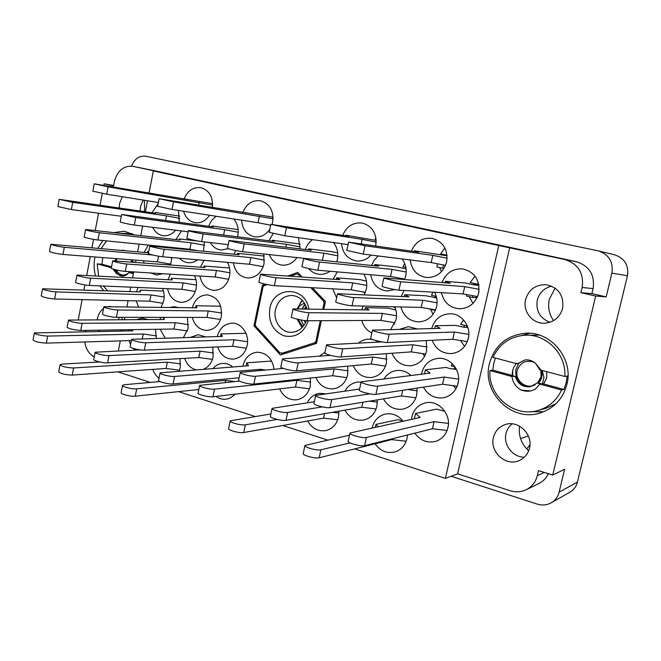 <?xml version="1.0" encoding="UTF-8"?>
<svg xmlns="http://www.w3.org/2000/svg" width="661" height="661" viewBox="0 0 661 661"><rect width="100%" height="100%" fill="white"/><g stroke="black" fill="none" stroke-linecap="round" stroke-linejoin="round"><path stroke-width="0.99" d="M489.437 363.624C481.654 392.039 511.292 422.139 539.657 413.108C553.744 408.63 562.825 399.07 566.898 384.429C573.855 358.873 550.977 331.186 525.569 333.235C506.747 335.243 494.709 345.373 489.437 363.624M531.262 411.679L543.73 411.712M94.986 256.964L94.845 257.633C93.713 263.789 93.912 269.837 95.465 275.777M99.877 285.874L103.645 290.633M120.5 330.483L120.178 329.847M118.592 319.594L119.038 317.321M103.554 308.472C100.431 310.777 98.415 314.115 97.506 318.495L97.324 319.635M98.935 330.178L99.571 331.392M120.211 331.037L120.806 329.839M143.131 200.068L140.463 206.62L140.132 210.999M122.285 196.705L119.575 203.456L119.236 207.959M144.139 211.586L144.693 209.405L144.272 200.25M512.151 423.833C509.036 426.328 506.987 429.567 506.012 433.542C503.021 444.746 512.837 457.478 524.421 457.164M529.461 448.282C527.899 454.214 524.388 458.346 518.926 460.684C505.607 466.641 489.446 451.694 493.437 437.458C495.196 430.848 499.262 426.502 505.624 424.436C518.579 420.074 533.278 434.583 529.461 448.282M549.894 322.295C539.93 318.272 535.724 310.901 537.261 300.201C539.335 292.74 544.11 288.056 551.588 286.139M562.627 308.348C559.801 317.536 553.695 322.494 544.3 323.237C532.32 323.758 522.504 311.224 525.578 299.582C528.767 289.493 535.608 284.536 546.093 284.717C558.553 287.535 564.064 295.409 562.627 308.348M528.66 450.835C521.372 444.018 518.331 435.789 519.546 426.138M553.563 320.643C549.084 314.157 547.68 307.051 549.332 299.334L555.083 288.097M414.835 433.153C420.165 440.474 426.989 443.242 435.31 441.465C441.845 439.383 446.043 434.822 447.902 427.783C451.471 414.34 438.532 399.847 425.882 402.789C418.553 404.524 413.869 409.225 411.828 416.876L411.431 419.338M403.078 421.156C398.269 415.331 392.436 412.951 385.578 414.009C378.579 415.719 374.109 420.297 372.168 427.75L372.135 427.89M375.084 443.779C380.215 450.959 386.776 453.702 394.774 452.008C401.087 450.001 405.143 445.547 406.945 438.631L407.424 435.004M393.617 322.51L394.435 324.295M361.815 320.502C363.451 326.278 366.797 330.426 371.854 332.946M390.692 329.525L396.038 319.701C396.98 315.239 396.559 310.934 394.782 306.795M460.477 340.506L464.584 346.389M432.187 340.291C435.83 349.281 442.292 353.701 451.57 353.569C460.188 352.354 465.765 347.331 468.302 338.49C471.4 326.476 461.675 313.471 450.001 313.735C440.664 314.289 434.55 319.23 431.674 328.558M307.687 420.983C312.009 428.452 318.04 431.658 325.79 430.6C332.359 428.948 336.589 424.486 338.473 417.207L338.878 411.183M383.454 398.872C387.982 406.746 394.46 410.159 402.88 409.101C410.06 407.383 414.678 402.698 416.736 395.038L417.108 388.09M315.801 377.497C319.544 385.545 325.46 389.321 333.541 388.825C340.845 387.478 345.554 382.835 347.669 374.894L347.694 366.144M422.825 353.618L424.635 356.337M392.023 353.255C395.749 361.881 402.028 366.045 410.869 365.748C418.991 364.459 424.238 359.567 426.618 351.074L426.279 340.589M308.646 268.556C311.571 272.002 315.173 273.927 319.461 274.332C323.221 274.588 326.716 273.563 329.955 271.258M336.738 261.822L337.374 259.509C338.581 253.056 337.275 247.404 333.466 242.554M344.91 410.142C349.339 417.802 355.585 421.107 363.657 420.041C370.515 418.355 374.936 413.778 376.902 406.325L377.299 399.88M279.611 388.891C283.329 396.699 289.055 400.326 296.806 399.781C303.763 398.418 308.249 393.882 310.265 386.181L310.389 378.075M453.264 385.702L456.016 388.66M423.387 387.131C427.998 395.253 434.715 398.798 443.523 397.757C451.05 396.022 455.892 391.213 458.056 383.33C461.395 370.581 450.058 356.783 437.78 358.386C429.402 359.65 424.032 364.55 421.668 373.101L421.454 374.167M353.247 365.64C356.998 373.952 363.096 377.902 371.54 377.489C379.232 376.159 384.19 371.399 386.429 363.195L386.313 353.676M370.705 274.753C372.589 284.395 378.059 289.815 387.131 291.022L394.857 289.592M404.573 279.479L405.738 275.835C406.969 269.531 405.755 263.896 402.086 258.947M332.648 288.824L336.639 297.772M364.203 294.798L366.31 289.196C367.384 283.776 366.574 278.768 363.872 274.166M430.567 309.307L433.104 314.363M400.888 306.935C403.59 316.313 409.547 321.304 418.76 321.899C427.882 321.205 433.823 316.14 436.574 306.721C437.648 301.614 436.995 296.797 434.608 292.261M341.522 243.678C342.687 253.477 347.711 259.236 356.585 260.955C362.145 261.425 366.979 259.467 371.069 255.072M375.696 245.983L375.737 245.801C377.15 233.82 372.655 226.227 362.261 223.038C353.189 222.129 346.67 226.252 342.72 235.399M439.672 267.531L441.498 271.688M410.175 259.955C411.629 270.052 417.108 275.901 426.609 277.521C436.747 277.587 443.424 272.406 446.629 261.987C448.117 249.561 443.291 241.686 432.145 238.357C422.445 237.415 415.529 241.67 411.382 251.122M469.186 296.682L472.97 303.407M441.391 292.658C443.779 302.49 449.81 307.877 459.494 308.819C469.269 308.34 475.647 303.151 478.638 293.253C480.109 280.008 474.722 271.886 462.485 268.887C452.661 268.465 445.869 273.018 442.093 282.553M152.741 227.343C155.12 232.234 158.681 235.035 163.416 235.737C168.076 236.142 172.116 234.3 175.537 230.202M179.271 222.261L178.462 210.446M183.584 211.239C185.576 217.783 189.492 221.617 195.342 222.732C201.084 223.278 205.827 220.782 209.554 215.246M241.571 220.179C242.447 229.549 246.892 235.101 254.906 236.853C260.963 237.398 265.945 234.837 269.853 229.185M272.084 224.443L272.654 222.27C273.943 210.892 269.895 203.72 260.525 200.737C252.304 199.903 246.371 203.844 242.727 212.561M175.148 247.768L175.215 248.346M179.577 258.228C182.048 260.913 184.964 262.409 188.344 262.731C191.673 262.954 194.764 261.971 197.622 259.781M203.489 251.155L204.373 241.918M233.391 262.855C235.01 271.803 239.761 276.852 247.635 278C255.989 277.81 261.475 273.043 264.078 263.698L263.772 253.915M210.281 242.587C212.908 246.941 216.511 249.42 221.105 250.015L228.342 248.701M237.58 236.754L237.82 235.729C238.952 229.193 237.596 223.608 233.73 218.973M192.244 317.404C194.623 325.65 199.515 329.988 206.901 330.417C214.28 329.74 219.072 325.187 221.295 316.768C222.36 304.2 217.659 296.896 207.19 294.864C199.754 295.186 194.797 299.474 192.301 307.737M136.224 300.879L138.496 306.919M161.127 307.266L163.771 300.598C164.556 296.359 164.143 292.319 162.523 288.477M274.034 369.202C272.258 358.386 266.647 352.718 257.212 352.206C249.817 353.131 245.057 357.667 242.942 365.83L242.876 366.169M184.708 358.369C186.766 364.385 190.451 368.177 195.763 369.739M203.778 369.135C208.628 366.913 211.743 362.806 213.131 356.816L212.809 347.149M269.209 254.485C271.828 260.789 276.207 264.35 282.363 265.16C288.345 265.474 293.244 262.888 297.037 257.402M167.564 288.692C169.505 297.062 174.116 301.631 181.395 302.383C188.897 301.937 193.805 297.376 196.102 288.7C196.97 284.09 196.433 279.752 194.483 275.687M217.643 346.942C220.501 355.007 225.674 359.08 233.159 359.154C240.348 358.221 245.008 353.693 247.14 345.563C249.701 334.598 241.562 322.725 231.928 323.155C224.434 323.774 219.551 328.236 217.262 336.548M160.127 329.228L165.118 338.002M183.502 337.49L188.137 328.352L187.385 317.396M215.998 396.426C219.064 398.666 222.369 399.583 225.93 399.194C229.4 398.715 232.383 397.054 234.87 394.196M143.553 260.765L143.949 262.921M150.551 272.952L156.591 275.017L162.796 273.712M170.48 264.921L171.934 257.575M199.928 276.025C201.737 284.676 206.422 289.468 213.99 290.394C221.906 290.063 227.078 285.403 229.524 276.405C230.474 271.332 229.764 266.639 227.392 262.343M152.831 369.383C154.087 373.151 156.153 376.101 159.028 378.224M179.271 370.995L180.238 367.706L180.04 358.642M129.027 340.63L130.556 344.588M133.233 348.388L135.141 350.09M113.618 185.468L104.108 183.816L103.81 185.394M102.29 193.392L100.051 205.174M98.53 213.206L95.234 230.54M93.556 239.365L91.97 247.726M90.284 256.592L86.731 275.298M84.897 284.941L83.947 289.931M82.113 299.615L78.304 319.676M451.133 476.242L537.219 504.095C542.169 505.607 546.821 505.178 551.191 502.814C555.265 500.418 557.909 496.865 559.123 492.156L564.626 469.302L552.736 475.061L595.685 296.054L606.17 296.88L611.896 273.125C613.458 261.954 608.938 254.543 598.345 250.883L145.792 156.219C139.306 155.484 134.555 158.78 131.556 166.101M529.957 444.812L526.71 448.968M598.345 250.883L614.614 254.815C624.653 258.277 628.933 265.259 627.454 275.769L577.408 482.133C576.26 486.57 573.748 489.925 569.881 492.205L551.191 502.814M156.269 338.25L155.5 329.302M147.75 319.536L142.297 318.197L136.819 319.56M129.102 329.715L128.804 330.897M204.009 260.327L200.49 267.184M169.588 247.784L169.233 247.173M148.163 245.057L144.189 252.411M238.952 378.613L238.803 377.795M232.713 366.938C229.664 364.385 226.302 363.211 222.625 363.418C218.882 363.74 215.684 365.409 213.032 368.433M178.363 307.522L174.19 306.721L169.984 307.398M160.656 317.371L160.036 319.511M170.373 274.183L167.944 279.702M300.119 248.867L298.433 237.679M273.216 233.465L268.961 240.753M205.621 336.87L198.151 334.697L190.732 337.284M138.099 287.469L136.455 291.798M216.387 216.296C212.801 218.56 210.264 221.898 208.777 226.318M235.68 250.511L234.143 254.204M181.42 230.945L175.95 239.596M212.388 207.504C213.148 196.912 209.289 190.302 200.828 187.658C193.086 186.865 187.493 190.707 184.031 199.176M158.086 203.778L151.997 212.726M475.028 276.141L470.128 282.561L478.762 284.445M444.878 247.933L440.672 253.816L447.034 255.253M375.902 237.663L375.208 239.067L376.126 239.274M404.094 290.476L401.219 296.483M433.153 292.17L431.41 295.186L436.293 296.384M337.226 271.878L333.227 279.206M378.175 255.964L374.209 260.17L371.581 265.458M404.763 263.607L402.946 266.771L405.879 267.457M378.456 342.084L375.531 340.473M372.374 339.473L368.408 339.143C364.732 339.333 361.435 340.63 358.535 343.042M452.355 363.732L451.199 365.822L454.958 366.855M361.096 382.099L357.461 382.124C351.958 382.959 347.769 385.933 344.893 391.064M312.562 239.646C309.174 242.042 306.778 245.33 305.357 249.494M417.174 328.897L408.399 326.666L399.599 329.31M324.923 352.363L319.536 356.081M410.935 375.465C406.812 371.664 402.119 370.003 396.856 370.474C391.411 371.201 387.148 373.961 384.074 378.77M325.377 393.741L319.494 393.361C313.992 394.278 309.902 397.418 307.225 402.772M463.535 319.932L460.626 324.361L467.352 326.071M363.261 306.051L361.84 309.844M394.278 306.778L393.989 307.39L395.154 307.687M477.349 297.111L476.077 297.045M478.267 282.495L477.837 284.37M476.036 297.243L477.168 297.516M149.022 193.161L153.335 170.951L171.207 174.587L132.721 166.283C123.45 165.564 117.319 170.712 114.328 181.742L113.527 185.964L104.108 183.816M85.715 331.632L85.864 330.83L84.468 330.401M302.151 276.976L297.814 272.415L287.932 275.959M265.152 284.114L262.392 285.106L253.964 325.807L280.446 354.974L316.503 343.381L321.353 320.684M323.807 309.224L325.46 301.507L312.364 287.733M117.856 371.862L150.328 382.422M178.635 391.626L255.055 416.48M282.751 425.494L327.526 440.052M354.684 448.885L445.382 478.382L457.602 473.846L510.226 490.759C515.787 492.47 521.124 492.131 526.222 489.727C531.931 486.793 535.617 482.109 537.294 475.68L538.484 470.657L552.736 475.061M153.335 170.951L498.782 245.537L445.382 478.382M118.36 350.817L120.294 340.894M122.211 331.004L122.442 329.814M124.433 319.585L124.871 317.33M126.929 306.745L128.11 300.689M129.886 291.567L130.738 287.163M132.564 277.785L133.704 271.902M135.579 262.293L135.992 260.17M137.612 251.824L139.107 244.149M140.76 235.647L142.619 226.079M145.403 211.768L147.543 200.77M606.17 296.88L591.892 293.624L580.912 292.683L595.685 296.054M591.892 293.624L593.091 288.617L582.159 287.477C584.051 273.208 578.268 263.888 564.808 259.525L576.301 261.69C589.323 265.904 594.925 274.877 593.091 288.617M580.912 292.683L582.159 287.477M498.782 245.537L564.808 259.525M155.137 170.86L576.301 261.69M548.374 473.714C546.333 478.101 543.193 481.365 538.946 483.497L526.222 489.727M134.365 234.928L124.334 231.218L113.692 232.614M102.827 240.505L97.869 248.255M122.244 319.585L121.798 317.33M110.965 306.506L108.891 306.473M135.265 190.798L133.762 190.542M84.823 341.96C85.839 349.016 88.979 353.99 94.25 356.89M509.73 247.644L457.602 473.846M255.584 325.782L253.964 325.807M265.243 285.263L262.392 285.106M131.812 233.457L130.225 233.911M529.866 333.284L521.793 335.482M477.581 296.582L463.064 293.922L398.905 290.171C395.617 290.055 381.257 286.725 382.075 286.271L383.901 277.901M478.919 285.321L474.094 284.924L465.104 282.974L445.299 281.28L450.364 283.23L383.909 277.876C383.116 278.264 397.484 281.561 400.764 281.743L464.716 286.634L479.151 289.32M476.449 284.048L473.788 283.817L478.861 285.015M476.242 296.335L475.937 297.665L472.532 297.491L466.484 296.029L466.806 294.608M472.937 295.731L472.532 297.491M473.557 284.841L473.788 283.817M444.96 282.784L445.299 281.28M478.093 295.186L478.994 291.27M463.064 293.922L464.716 286.634M179.569 370.193L166.093 368.441L72.239 375.093C65.142 374.837 60.63 373.738 58.705 371.788L60.035 364.773M180.635 363.914L167.34 362.154L73.594 367.97C66.505 367.681 61.985 366.582 60.052 364.69L61.936 364.112L99.679 361.98M166.093 368.441L167.34 362.154M228.714 279.297L215.131 276.976L125.309 271.382C121.095 271.184 110.594 268.771 111.304 268.168L112.717 260.831M229.937 272.811L216.444 270.473L126.747 263.995C122.533 263.747 112.015 261.343 112.725 260.789L205.075 267.531L203.96 266.011L229.516 267.994M203.671 267.424L203.96 266.011M215.131 276.976L216.444 270.473M170.769 264.152L157.442 261.847L62.969 254.452C55.987 253.568 51.508 252.552 49.509 251.411L50.831 244.306M152.823 255.014L64.307 247.297C57.333 246.363 52.847 245.355 50.839 244.264L147.957 252.75L147.643 251.477L148.742 251.577M171.934 257.856L168.795 257.303M147.403 252.7L147.643 251.477M157.442 261.847L158.557 256.195M198.804 389.503L135.249 396.195C131.01 396.774 120.269 394.072 121.153 392.651L122.574 385.413M234.82 381.529L225.649 380.348L136.695 388.85C132.464 389.387 121.715 386.693 122.591 385.322L124.235 384.727L160.02 381.562M225.211 382.471L225.649 380.348M187.418 330.987L173.959 329.013L80.741 330.459C73.66 329.955 69.124 328.881 67.125 327.228L68.471 320.131M188.542 324.667L175.223 322.684L82.104 323.287C77.791 323.394 67.728 321.015 68.48 320.064L164.308 319.503L163.779 317.371L163.333 319.511M173.959 329.013L175.223 322.684M246.388 348.248L232.655 346.281L144.321 350.14C140.115 350.429 129.316 347.802 130.143 346.695L131.572 339.366M247.561 341.745L233.994 339.771L145.784 342.737C141.586 342.976 130.771 340.357 131.589 339.3L222.418 336.399L221.047 333.912L245.958 333.309M220.526 336.457L221.047 333.912M232.655 346.281L233.994 339.771M195.342 291.484L181.882 289.287L89.309 285.436C85.021 285.329 74.908 282.991 75.627 282.28L76.982 275.1M196.507 285.114L183.155 282.9L90.689 278.198C86.409 278.041 76.279 275.711 76.99 275.05L172.157 279.934L171.505 278.273L195.929 279.653M171.182 279.884L171.505 278.273M181.882 289.287L183.155 282.9M228.227 244.62L201.597 241.595C197.581 241.191 186.179 238.629 186.873 238.29L188.402 230.631M300.276 246.941L286.51 244.322L203.142 233.895C199.135 233.432 187.716 230.887 188.402 230.606L274.332 241.43L272.183 240.24L300.185 244.099M271.993 241.133L272.183 240.24M285.916 247.156L286.51 244.322M212.421 359.402L198.821 357.543L107.603 362.856C103.314 363.211 92.928 360.675 93.755 359.477L95.134 352.305M213.544 353.015L200.109 351.148L109.007 355.593C104.727 355.907 94.333 353.379 95.143 352.23L140.198 349.876M198.821 357.543L200.109 351.148M239.125 377.77L173.058 383.95C168.91 384.462 157.723 381.653 158.615 380.323L160.086 372.92M265.135 369.962L260.417 369.325L174.562 376.456C170.422 376.927 159.218 374.126 160.102 372.845L248.536 365.74L246.776 362.798L271.654 361.038M246.132 365.921L246.776 362.798M260.194 370.375L260.417 369.325M163.044 303.283L149.708 301.193L54.632 298.979C47.642 298.334 43.18 297.301 41.246 295.88L42.552 288.84M164.159 297.02L150.939 294.922L55.962 291.881C48.972 291.195 44.502 290.162 42.56 288.791L140.297 291.939L140.082 290.146L163.424 291.03M139.735 291.914L140.082 290.146M149.708 301.193L150.939 294.922M220.534 319.503L206.943 317.42L116.419 317.321C112.172 317.404 101.72 314.925 102.488 314.025L103.884 306.77M221.708 313.074L208.248 310.967L117.832 310.001C113.593 310.034 103.133 307.572 103.893 306.712L196.97 307.811L195.962 305.746L220.708 306.192M195.557 307.786L195.962 305.746M206.943 317.42L208.248 310.967M188.17 231.788L134.29 225.029C130.11 224.542 119.542 222.195 120.203 221.898L121.624 214.478M238.233 232.242L224.715 229.656L135.736 217.576L121.632 214.461L213.247 226.93L212.016 225.979L238.158 229.598M211.859 226.74L212.016 225.979M223.633 234.977L224.715 229.656M263.218 266.689L249.519 264.243L162.713 256.782C158.59 256.476 147.651 253.989 148.361 253.518L149.824 246.024M264.235 256.055L237.497 253.345L239.117 254.7L149.832 245.991C149.138 246.413 160.078 248.891 164.201 249.238L250.883 257.625L264.507 260.095M237.258 254.518L237.497 253.345M249.519 264.243L250.883 257.625M196.796 250.494L189.872 249.238L97.96 240.017C93.705 239.637 83.534 237.349 84.195 236.927L85.566 229.664L87.368 229.664L180.065 240.05L179.305 238.935L198.217 241.083M204.53 245.256L191.153 242.802L99.348 232.713C95.101 232.284 84.922 230.011 85.575 229.64M179.106 239.943L179.305 238.935M189.872 249.238L191.153 242.802M270.68 225.211L258.054 222.724L172.034 209.454L157.599 206.29L159.078 198.705L273.084 217.188M273.076 218.783L173.537 201.845L159.078 198.697M245.727 213.057L245.818 212.586M258.054 222.724L259.426 216.048M158.334 202.514L106.685 194.194L92.846 191.178L94.234 183.832L212.627 203.679M212.619 205.092L108.09 186.832L94.234 183.824M187.08 199.705L187.162 199.292M198.655 205.216L199.209 202.398M121.277 216.271L71.38 209.545L57.854 206.562L59.184 199.374M179.759 218.386L166.489 215.833L72.735 202.324L59.193 199.349L155.674 213.263L155.252 212.52L179.718 216.106M155.128 213.181L155.252 212.52M165.597 220.377L166.489 215.833M131.341 340.564L46.361 343.117C39.354 342.712 34.917 341.663 33.05 339.961L34.347 333.004M156.442 335.895L143.255 334.012L47.683 336.077C40.676 335.639 36.231 334.59 34.355 332.929L132.696 330.83L132.638 329.657M132.134 330.839L132.365 329.657M142.346 338.639L143.255 334.012M445.564 265.375L431.195 262.574L363.228 254.097L346.81 250.428L348.587 242.149L418.859 252.205L414.348 250.767L447.084 255.799M447.125 258.203L432.806 255.369L365.029 245.776L348.587 242.141M447.067 255.584L444.423 255.204M437.516 263.805L436.83 266.87L442.721 268.234L443.457 264.962M444.027 268.391L442.721 268.234M414.183 251.527L414.348 250.767M431.195 262.574L432.806 255.369M348.058 244.587L284.767 235.779L269.209 232.325L270.861 224.335L349.074 236.382L345.736 235.217L376.208 240.439M376.208 242.141L362.154 239.348L286.444 227.748L270.861 224.319M345.604 235.845L345.736 235.217M361.17 243.892L362.154 239.348M435.591 309.91L421.189 307.415L352.04 305.787C348.529 305.795 334.912 302.573 335.747 301.928L337.507 293.757M436.64 297.789L425.915 295.781L404.623 294.723L408.961 296.839L337.507 293.724C336.689 294.302 350.322 297.5 353.825 297.549L422.784 300.268L437.078 302.788M436.301 296.417L435.194 296.368L436.367 296.649M427.51 308.505L433.352 310.001L433.451 309.538M435.533 310.042L433.352 310.001M434.731 297.698L436.615 297.681M434.913 297.599L435.194 296.368M404.202 296.624L404.623 294.723M421.189 307.415L422.784 300.268M365.368 292.302L351.247 289.824L274.373 285.684C270.564 285.552 258.129 282.652 258.914 282.082L260.55 274.191M366.475 281.123L360.237 279.644L336.598 277.876L339.779 279.677L260.558 274.158C259.781 274.662 272.225 277.537 276.025 277.727L352.743 282.891L366.772 285.395M362.236 291.757L365.145 292.864M336.267 279.421L336.598 277.876M351.247 289.824L352.743 282.891M404.739 279.082L390.494 276.447L317.867 270.217C314.223 269.969 301.185 266.986 301.945 266.581L303.655 258.501L304.671 258.476L378.604 266.193L374.779 264.565L397.121 266.953L405.937 268.796M406.218 272.043L392.047 269.382L319.594 262.087C315.958 261.781 302.903 258.815 303.655 258.476M399.227 278.058L399.013 279.016M374.514 265.763L374.779 264.565M390.494 276.447L392.047 269.382M385.57 366.062L371.275 364.004L296.516 370.788C292.749 371.275 279.9 368.02 280.826 366.83L282.487 358.94M386.916 359.13L372.804 357.056L298.21 362.815C294.451 363.244 281.586 360.014 282.503 358.882L330.492 355.337M371.275 364.004L372.804 357.056M457.156 386.247L442.573 384.215L375.919 394.361C372.482 395.071 358.361 391.395 359.353 390.056L361.137 381.893M456.354 369.235L450.455 368.681L445.935 367.433L425.395 369.788L430.104 373.101L361.154 381.835C360.171 383.099 374.308 386.751 377.737 386.107L444.2 377.051L458.577 379.1M454.842 369.416L453.752 369.119L456.14 368.83M454.38 369.036L454.884 366.83M424.494 373.796L425.395 369.788M457.528 385.231L458.404 381.38M442.573 384.215L444.2 377.051M309.505 388.825L295.475 387.007L212.925 396.79C208.876 397.418 197.16 394.419 198.093 392.998L199.622 385.462M310.72 382.141L296.896 380.315L214.486 389.155C210.446 389.734 198.721 386.751 199.639 385.388L239.414 381.075M295.475 387.007L296.896 380.315M376.109 408.994L361.79 407.226L285.99 420.338C282.173 421.181 269.415 417.802 270.423 416.223L272.059 408.432M322.328 406.895L287.667 412.447C283.858 413.232 271.084 409.87 272.076 408.349L314.322 401.723M377.381 402.119L369.631 401.136M361.79 407.226L362.881 402.243M325.716 260.674L242.62 251.701C238.712 251.337 226.764 248.635 227.483 248.28L229.07 240.464M337.73 252.948L333.127 251.866L308.571 248.867L311.298 250.213L229.078 240.447C228.367 240.744 240.331 243.43 244.223 243.843L323.915 253.204L337.829 255.84M308.356 249.858L308.571 248.867M322.452 260.062L323.915 253.204M425.701 354.056L411.274 351.867L340.969 356.957C337.391 357.361 323.882 353.982 324.799 352.924L326.534 344.852M427.113 346.992L412.852 344.778L342.737 348.81C339.167 349.148 325.642 345.794 326.542 344.802L381.893 341.919M411.274 351.867L412.852 344.778M346.868 377.638L332.698 375.712L253.865 384.058C249.949 384.619 237.696 381.488 238.629 380.174L240.224 372.465M348.14 370.838L334.177 368.896L255.493 376.258C251.585 376.762 239.315 373.655 240.232 372.399L283.379 368.408M332.698 375.712L334.177 368.896M415.893 397.823L401.442 395.931L330.004 407.622C326.36 408.407 312.959 404.879 313.958 403.408L315.669 395.435M369.83 393.865L331.756 399.55C328.12 400.277 314.694 396.765 315.685 395.369L359.576 389.048M417.24 390.816L407.655 389.527M401.442 395.931L402.698 390.287M337.73 419.776L323.543 418.116L243.76 432.542C239.794 433.434 227.624 430.204 228.623 428.526L230.202 420.908M277.207 419.438L245.371 424.816C241.414 425.659 229.227 422.437 230.218 420.817L270.894 413.976M338.944 413.026L332.623 412.274M323.543 418.116L324.501 413.679M467.327 341.605L452.768 339.267L387.354 342.53C383.983 342.836 369.747 339.333 370.656 338.432L372.465 330.161M467.781 327.269L464.435 327.344L455.479 325.377L435.302 325.724L440.193 328.36L372.474 330.12C371.581 330.946 385.842 334.425 389.189 334.185L454.413 332.037L468.823 334.408M464.716 325.402L467.393 326.195M464.435 327.344L467.715 327.055M463.923 327.137L464.311 325.41M434.682 328.492L435.302 325.724M467.765 340.407L468.649 336.523M452.768 339.267L454.413 332.037M395.113 322.758L380.843 320.411L307.134 320.75C303.432 320.874 290.485 317.751 291.336 316.95L293.021 308.968M395.881 309.959L388.065 308.142L365.393 307.679L369.061 309.959L293.03 308.927C292.195 309.662 305.159 312.76 308.844 312.703L382.38 313.405L396.526 315.768M364.913 309.893L365.393 307.679M380.843 320.411L382.38 313.405M406.176 441.226L391.692 439.615L319.147 457.792C315.446 458.949 302.135 455.272 303.225 453.405L304.919 445.522M403.028 421.09L398.252 419.644L375.935 424.379L378.034 426.609M350.041 442.887L320.882 449.794C317.181 450.893 303.862 447.241 304.936 445.44L349.479 435.178M375.308 427.196L375.935 424.379M391.692 439.615L391.857 438.879M447.084 430.493L432.459 428.766L364.599 445.671C361.088 446.778 347.083 442.928 348.165 441.168L349.933 433.104M444.746 411.183L436.475 409.151L415.562 413.472L420.107 417.455L349.95 433.029C348.876 434.723 362.906 438.54 366.401 437.499L434.07 421.66L448.422 423.404M444.374 410.646L443.06 410.977M414.389 418.694L415.562 413.472M447.373 429.667L448.249 425.849M432.459 428.766L434.07 421.66M98.596 275.943L97.217 263.888L101.934 264.218L102.802 257.575M101.158 248.553L106.545 240.877M120.814 233.416L125.631 233.391L130.316 234.473M134.332 262.194L132.58 261.731L132.349 259.889M121.095 250.337L126.003 250.775M122.103 276.124C118.831 275.612 116.576 273.464 115.336 269.671M133.415 273.423L128.961 272.514C126.978 275.001 124.59 276.199 121.806 276.116L116.534 273.613L114.303 269.407M121.318 250.362L123.731 250.255M131.878 272.687L133.423 273.348M116.534 273.613L113.279 269.44M97.217 263.888L111.387 267.738M107.603 290.774L103.347 286.023M128.961 272.514L133.357 273.704M133.514 272.894L132.547 272.729M101.934 264.218L111.56 266.829M116.006 260.814L117.022 258.682M131.035 259.781L131.737 262.004M129.763 271.663L129.052 272.522M128.515 273.051C123.574 276.538 119.492 275.48 116.27 269.895M115.188 260.756L115.939 258.6M116.245 258.625L115.518 260.781M308.852 308.984C305.308 285.692 273.398 285.932 269.804 308.646C268.217 321.808 272.869 330.855 283.759 335.78C295.384 338.184 303.589 333.177 308.365 320.742M306.902 308.951C304.44 300.722 299.425 296.219 291.84 295.442C283.42 295.806 277.967 300.54 275.472 309.645C272.819 320.833 281.305 332.904 291.575 332.326C298.491 331.805 303.407 327.939 306.316 320.725M297.086 319.114L302.044 327.641M304.977 303.994L302.027 308.877M302.168 308.877L305.184 304.382M305.399 322.89L304.184 320.494M305.746 322.155L305.01 320.602M304.539 308.918L306.043 306.25M305.324 308.927L306.332 307.018M302.366 300.408L300.672 302.217L298.21 308.811M298.235 319.387L302.788 326.84M299.185 306.241L304.399 303.027M301.019 319.974L303.763 325.609M302.242 300.276L297.144 308.794M299.846 274.555L296.64 274.034L299.565 274.257M325.138 302.986L324.08 302.953L323.609 301.152L325.171 301.201M316.66 342.671L314.727 342.753L315.867 341.406L316.941 341.365M267.193 284.56L264.086 285.676L262.995 287.014L255.245 324.419L255.691 326.162L280.041 352.966L286.122 353.148M298.235 274.431L300.54 276.86M310.777 287.642L323.609 301.152M290.691 276.158L296.64 274.034M314.727 342.753L281.603 353.42M324.08 302.953L322.75 309.208M320.296 320.692L315.867 341.406M300.672 302.217L302.441 300.482M542.846 384.008L537.542 382.975L539.921 384.124L561.594 390.015C556.653 400.483 548.746 407.325 537.872 410.522C513.861 417.818 487.835 395.493 489.958 370.557L492.784 370.168L493.717 363.5L495.42 358.055M555.876 403.805L545.738 408.374L537.872 410.522M525.131 359.915L517.199 363.839L492.999 357.411C499.336 343.976 509.912 336.581 524.718 335.226C546.126 333.549 566.56 354.131 564.825 376.481L567.179 376.043L566.18 382.926L563.965 389.469L561.594 390.015M489.958 370.557L512.011 376.547L510.424 375.82L515.977 376.803L512.399 375.514L512.225 372.854L513.589 367.599L516.563 363.137M539.921 384.124L534.898 389.469L530.816 390.899L521.521 390.246C515.977 387.321 512.812 382.752 512.011 376.547M528.164 386.834C521.983 386.206 517.918 382.859 515.977 376.803M537.013 383.074L530.469 386.71C523.041 387.453 518.017 384.181 515.415 376.894M517.199 363.839L525.008 359.931C528.883 359.543 532.353 360.633 535.41 363.22L539.814 369.763L541.07 370.177L535.41 363.22M530.923 390.874L530.899 390.882C527.271 391.626 523.694 391.163 520.149 389.478M512.696 375.622L512.738 370.028M518.885 363.624L517.695 363.376M564.825 376.481L541.07 370.177M524.718 335.226L539.302 335.094M543.912 384.033L563.965 389.469M492.784 370.168L512.449 375.506M540.838 370.102L541.078 376.82L537.509 382.983M535.278 384.611C526.495 390.081 514.365 380.447 517.208 370.416C520.339 362.178 526.082 359.518 534.435 362.435M529.742 386.834C519.81 385.784 515.167 380.1 515.803 369.78L518.612 363.567M541.483 370.284L541.632 376.919L538.137 383.107M542.433 383.859L543.953 377.315L542.144 370.466M546.721 371.68L546.738 377.786L543.144 384.999M546.738 377.786L543.036 384.966M541.541 370.3C542.879 375.299 541.83 379.588 538.401 383.165M627.454 275.769L611.896 273.125M559.123 492.156L577.408 482.133M155.401 170.918L132.853 166.308M537.294 475.68L544.259 472.441M520.538 438.557L528.337 435.921M398.905 290.171L400.764 281.743M72.239 375.093L73.594 367.97M125.309 271.382L126.747 263.995M62.969 254.452L64.307 247.297M135.249 396.195L136.695 388.85M80.741 330.459L82.104 323.287M144.321 350.14L145.784 342.737M89.309 285.436L90.689 278.198M201.597 241.595L203.142 233.895M107.603 362.856L109.007 355.593M173.058 383.95L174.562 376.456M54.632 298.979L55.962 291.881M116.419 317.321L117.832 310.001M134.29 225.029L135.736 217.576M162.713 256.782L164.201 249.238M97.96 240.017L99.348 232.713M172.034 209.454L173.537 201.845M106.685 194.194L108.09 186.832M71.38 209.545L72.735 202.324M46.361 343.117L47.683 336.077M363.228 254.097L365.029 245.776M284.767 235.779L286.444 227.748M352.04 305.787L353.825 297.549M274.373 285.684L276.025 277.727M317.867 270.217L319.594 262.087M296.516 370.788L298.21 362.815M375.919 394.361L377.737 386.107M212.925 396.79L214.486 389.155M285.99 420.338L287.667 412.447M242.62 251.701L244.223 243.843M340.969 356.957L342.737 348.81M253.865 384.058L255.493 376.258M330.004 407.622L331.756 399.55M243.76 432.542L245.371 424.816M387.354 342.53L389.189 334.185M307.134 320.75L308.844 312.703M319.147 457.792L320.882 449.794M364.599 445.671L366.401 437.499M155.269 170.885L132.721 166.283M474.069 284.85L478.539 285.221M125.631 233.391L133.274 234.25"/></g></svg>
